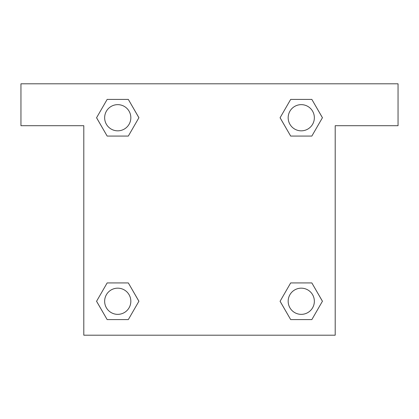 <?xml version="1.0" encoding="UTF-8"?>
<svg xmlns="http://www.w3.org/2000/svg" width="419" height="419" viewBox="0 0 419 419"><rect width="100%" height="100%" fill="white"/><g stroke="black" fill="none" stroke-linecap="round" stroke-linejoin="round"><path stroke-width="0.63" d="M295.007 136.07L311.846 136.07L290.676 136.07L280.096 117.739L290.676 99.408L311.846 99.408L322.426 117.739L311.846 136.07L290.676 136.07L295.007 136.07L290.676 136.07L280.07 117.755M107.154 136.07L128.324 136.07L107.154 136.07L96.574 117.739L107.154 99.408L128.324 99.408L138.904 117.739L128.324 136.07L107.154 136.07L96.548 117.755M123.993 282.93L107.154 282.93L128.324 282.93L138.904 301.261L128.324 319.592L107.154 319.592L96.574 301.261L107.154 282.93L128.324 282.93L123.993 282.93L128.324 282.93L138.93 301.245M311.846 282.93L290.676 282.93L311.846 282.93L322.426 301.261L311.846 319.592L290.676 319.592L280.096 301.261L290.676 282.93L311.846 282.93L322.452 301.245M398.05 83.8L20.95 83.8L20.95 125.7L83.8 125.7L83.8 335.2L335.2 335.2L335.2 125.7L398.05 125.7L398.05 83.8M128.324 99.408L107.154 99.408L128.324 99.408L138.93 117.723M107.154 319.592L128.324 319.592L107.154 319.592L96.548 301.277M290.676 319.592L311.846 319.592L290.676 319.592L280.07 301.277M311.846 99.408L290.676 99.408L311.846 99.408L322.452 117.723M314.355 301.261A13.094 13.094 0 0 0 294.714 289.922A13.094 13.094 0 0 0 294.714 312.6A13.094 13.094 0 0 0 314.355 301.261M130.833 301.261A13.094 13.094 0 0 0 111.192 289.922A13.094 13.094 0 0 0 111.192 312.6A13.094 13.094 0 0 0 130.833 301.261M314.355 117.739A13.094 13.094 0 0 0 294.714 106.4A13.094 13.094 0 0 0 294.714 129.078A13.094 13.094 0 0 0 314.355 117.739M130.833 117.739A13.094 13.094 0 0 0 111.192 106.4A13.094 13.094 0 0 0 111.192 129.078A13.094 13.094 0 0 0 130.833 117.739M290.676 282.93L295.007 282.93M128.324 136.07L123.993 136.07"/></g></svg>
